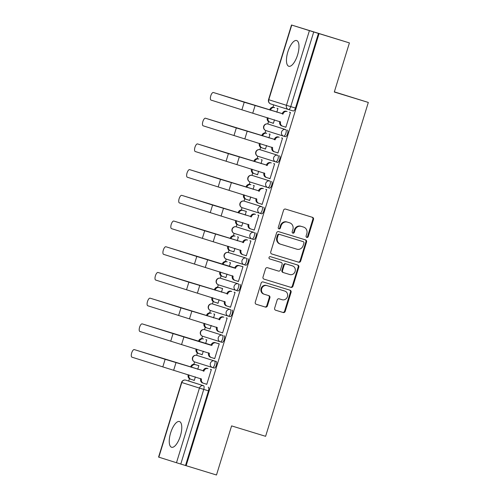 <?xml version="1.0" encoding="UTF-8"?>
<svg xmlns="http://www.w3.org/2000/svg" width="500" height="500" viewBox="0 0 500 500"><rect width="100%" height="100%" fill="white"/><g stroke="black" fill="none" stroke-linecap="round" stroke-linejoin="round"><path stroke-width="0.75" d="M306.812 237.419A1.188 1.094 107.5 0 0 308.212 236.606L313.5 219.419A1.694 1.569 107.5 0 0 312.506 217.344L285.55 209.088A1.694 1.569 107.5 0 0 283.556 210.244L278.269 227.431A1.188 1.094 107.5 0 0 278.962 228.881A1.188 1.094 107.5 0 0 280.363 228.075L281.05 225.85A5.412 5.012 107.5 0 1 287.431 222.138L289.675 222.831A5.412 5.012 107.5 0 1 289.713 222.838A5.412 5.012 107.5 0 1 292.875 229.475L292.194 231.7A1.188 1.094 107.5 0 0 292.894 233.15A1.188 1.094 107.5 0 0 294.288 232.338L294.969 230.113A5.412 5.012 107.5 0 1 301.356 226.406L303.6 227.094A5.412 5.012 107.5 0 1 303.631 227.106A5.412 5.012 107.5 0 1 306.8 233.738L306.112 235.963A1.188 1.094 107.5 0 0 306.806 237.413A1.188 1.094 107.5 0 0 306.812 237.419M306.512 237.262A1.188 1.094 107.5 0 0 307.587 236.412L312.875 219.225A1.694 1.569 107.5 0 0 311.988 217.188M278.663 228.731A1.188 1.094 107.5 0 0 279.738 227.875L280.425 225.65L281.05 225.85M292.587 233A1.188 1.094 107.5 0 0 293.663 232.144L294.35 229.919L294.969 230.113M180.381 435.938A13.45 5.1 -73 0 0 179.45 421.544A13.45 5.1 -73 0 0 170.644 432.869A13.45 5.1 -73 0 0 171.569 447.262A13.45 5.1 -73 0 0 180.381 435.938M297.587 54.931A13.45 5.1 -73 0 0 296.663 40.544A13.45 5.1 -73 0 0 287.856 51.869A13.45 5.1 -73 0 0 288.781 66.263A13.45 5.1 -73 0 0 297.587 54.931M212.4 367.519L194.781 361.975A3.45 3.188 -72.5 0 1 192.75 357.744A3.45 3.188 107.5 0 1 196.812 355.381L198.487 355.894L196.812 355.381A3.45 1.306 107 0 1 196.812 355.381A3.45 1.306 107 0 1 196.806 355.381L214.475 360.938A3.45 1.306 107 0 1 214.706 364.625A3.45 1.306 107 0 1 212.45 367.531L214.125 368.044A3.45 1.306 -73 0 0 214.125 368.05A3.45 1.306 -73 0 0 216.388 365.138A3.45 1.306 -73 0 0 216.15 361.456L198.487 355.894A3.45 1.306 -73 0 0 198.481 355.894M206.394 330.188L204.719 329.675L206.4 330.188A3.45 1.306 -73 0 0 206.394 330.188L222.381 335.231A3.45 1.306 107 0 1 222.619 338.919A3.45 1.306 107 0 1 220.356 341.825L220.356 341.825A3.45 3.188 -72.5 0 1 218.319 337.594A3.45 3.188 -72.5 0 1 222.381 335.231L204.719 329.675A3.45 3.188 107.5 0 0 200.656 332.038A3.45 3.188 -72.5 0 0 202.669 336.256A3.45 3.188 -72.5 0 0 202.694 336.269L220.312 341.812M214.306 304.481L212.625 303.962L214.306 304.481A3.45 1.306 -73 0 0 214.3 304.481L230.287 309.525A3.45 1.306 107 0 1 230.525 313.206A3.45 1.306 107 0 1 228.269 316.119A3.45 1.306 107 0 1 228.263 316.119A3.45 3.188 -72.5 0 1 226.225 311.887A3.45 3.188 -72.5 0 1 230.287 309.525L212.631 303.969A3.45 1.306 107 0 1 212.631 303.969A3.45 3.188 107.5 0 0 208.562 306.325A3.45 3.188 -72.5 0 0 210.581 310.55A3.45 3.188 -72.5 0 1 210.581 310.55L228.219 316.106M222.213 278.769L220.531 278.256L222.213 278.775A3.45 1.306 -73 0 0 222.213 278.769A3.45 1.306 -73 0 0 222.206 278.769L238.2 283.819A3.45 1.306 107 0 1 238.438 287.5A3.45 1.306 107 0 1 236.175 290.413A3.45 1.306 107 0 1 236.169 290.406A3.45 3.188 -72.5 0 1 234.137 286.175A3.45 3.188 -72.5 0 1 238.2 283.819L220.531 278.256A3.45 1.306 107 0 1 220.538 278.256A3.45 3.188 107.5 0 0 216.475 280.619A3.45 3.188 -72.5 0 0 218.487 284.844A3.45 3.188 -72.5 0 1 218.487 284.844L236.131 290.394M230.119 253.062L228.444 252.55L230.125 253.062A3.45 1.306 -73 0 0 230.119 253.062L246.106 258.106A3.45 1.306 107 0 1 246.344 261.794A3.45 1.306 107 0 1 244.081 264.7L244.081 264.7A3.45 3.188 -72.5 0 1 242.044 260.469A3.45 3.188 -72.5 0 1 246.106 258.106L228.444 252.55A3.45 3.188 107.5 0 0 224.381 254.913A3.45 3.188 -72.5 0 0 226.419 259.144L244.037 264.688M238.031 227.356L236.35 226.844L238.031 227.356A3.45 1.306 -73 0 0 238.025 227.356L254.019 232.4A3.45 1.306 107 0 1 254.25 236.088A3.45 1.306 107 0 1 251.994 238.994A3.45 1.306 107 0 1 251.988 238.994A3.45 3.188 -72.5 0 1 249.95 234.762A3.45 3.188 -72.5 0 1 254.019 232.4L236.356 226.844A3.45 1.306 107 0 1 236.35 226.844A3.45 1.306 107 0 1 236.356 226.844A3.45 3.188 107.5 0 0 232.294 229.206A3.45 3.188 -72.5 0 0 234.306 233.431A3.45 3.188 -72.5 0 1 234.306 233.431L251.944 238.981M245.938 201.65L244.262 201.131L245.944 201.65A3.45 1.306 -73 0 0 245.938 201.65L261.925 206.694A3.45 1.306 107 0 1 262.162 210.375A3.45 1.306 107 0 1 259.9 213.287L259.9 213.287A3.45 3.188 -72.5 0 1 257.863 209.056A3.45 3.188 -72.5 0 1 261.925 206.694L244.262 201.137A3.45 1.306 107 0 1 244.262 201.131A3.45 1.306 107 0 1 244.262 201.137A3.45 3.188 107.5 0 0 240.2 203.494A3.45 3.188 -72.5 0 0 242.237 207.725L259.856 213.275M253.85 175.938L252.169 175.425A3.45 1.306 107 0 1 252.169 175.425A3.45 1.306 107 0 1 252.175 175.425L253.85 175.944A3.45 1.306 -73 0 0 253.85 175.938A3.45 1.306 -73 0 0 253.844 175.938L269.831 180.987A3.45 1.306 107 0 1 270.069 184.669A3.45 1.306 107 0 1 267.812 187.581A3.45 1.306 107 0 1 267.806 187.575A3.45 3.188 -72.5 0 1 265.769 183.35A3.45 3.188 -72.5 0 1 269.831 180.987L252.175 175.425A3.45 3.188 107.5 0 0 248.106 177.787A3.45 3.188 -72.5 0 0 250.144 182.019L267.762 187.562M261.756 150.231L260.075 149.719A3.45 1.306 107 0 1 260.081 149.719L261.756 150.231A3.45 1.306 -73 0 0 261.75 150.231L277.744 155.281A3.45 1.306 107 0 1 277.981 158.963A3.45 1.306 107 0 1 275.719 161.869A3.45 1.306 107 0 1 275.712 161.869A3.45 3.188 -72.5 0 1 273.681 157.637A3.45 3.188 -72.5 0 1 277.744 155.281L260.081 149.719A3.45 3.188 107.5 0 0 256.019 152.081A3.45 3.188 -72.5 0 0 258.056 156.312L275.675 161.856M269.662 124.525L267.987 124.012L269.669 124.525A3.45 1.306 -73 0 0 269.662 124.525L285.65 129.569A3.45 1.306 107 0 1 285.887 133.256A3.45 1.306 107 0 1 283.625 136.163L283.625 136.163A3.45 3.188 -72.5 0 1 283.6 136.156L265.963 130.606A3.45 3.188 -72.5 0 1 263.925 126.375A3.45 3.188 107.5 0 1 267.987 124.012L285.65 129.569A3.45 3.188 -72.5 0 0 281.588 131.931A3.45 3.188 -72.5 0 0 283.6 136.156A3.45 3.45 0 0 0 283.625 136.163L285.3 136.675A3.45 1.306 -73 0 0 285.306 136.675A3.45 1.306 -73 0 0 287.562 133.769A3.45 1.306 -73 0 0 287.331 130.087M274.65 308.144A1.694 1.569 107.5 0 0 275.644 310.219A1.694 1.569 107.5 0 0 275.65 310.219L283.212 312.538A1.694 1.569 107.5 0 0 285.206 311.375L291.081 292.288A1.694 1.569 107.5 0 0 290.087 290.219L263.131 281.956A1.694 1.569 107.5 0 0 261.137 283.113L255.269 302.2A1.694 1.569 107.5 0 0 256.256 304.275L265.4 307.075A1.694 1.569 107.5 0 0 267.394 305.919L269.906 297.75A1.694 1.569 107.5 0 0 268.919 295.675L264.375 294.288A4.525 4.188 107.5 0 1 264.35 294.275A4.525 4.188 107.5 0 1 261.706 288.719A4.525 4.188 107.5 0 1 267.038 285.631L284.781 291.069A4.525 4.188 107.5 0 1 284.806 291.075A4.525 4.188 107.5 0 1 287.45 296.637A4.525 4.188 107.5 0 1 282.119 299.725L279.163 298.819A1.694 1.569 107.5 0 0 277.169 299.975L274.65 308.144M291.75 25.081L268.781 99.731L286.444 105.288L309.413 30.638L291.506 25L349.412 42.912L334.306 92.019L368.319 102.444L265.606 436.312L231.594 425.894L216.488 475L186.131 465.7L319.062 33.612L313.712 31.962L290.744 106.619A3.45 1.306 107 0 1 288.488 109.519A3.45 1.306 107 0 1 288.481 109.519A3.45 3.188 107.5 0 1 288.463 109.513A3.45 3.45 0 0 0 288.488 109.519L293.212 110.969L288.488 109.519M349.412 42.912L319.062 33.612M298.688 262.231A1.694 1.569 107.5 0 0 300.681 261.069L306.556 241.988A1.694 1.569 107.5 0 0 305.569 239.913L278.606 231.65A1.694 1.569 107.5 0 0 276.613 232.806L270.744 251.894A1.694 1.569 107.5 0 0 271.744 253.975L298.062 262.031A1.694 1.569 107.5 0 0 300.062 260.875L305.931 241.788A1.694 1.569 107.5 0 0 305.044 239.75M298.819 267.137L292.944 286.225A1.694 1.569 107.5 0 1 290.95 287.381L264.006 279.125A1.694 1.569 107.5 0 0 264.006 279.125A1.694 1.569 107.5 0 1 263.006 277.05L265.519 268.881A1.694 1.569 107.5 0 1 267.512 267.719L278.438 271.069A1.694 1.569 107.5 0 0 280.438 269.913L282.1 264.494A1.694 1.569 107.5 0 0 281.112 262.419A1.694 1.569 107.5 0 0 281.1 262.419L269.725 258.931A1.188 1.094 107.5 0 0 269.725 258.931L269.725 258.931A1.188 1.094 107.5 0 1 269.025 257.475A1.188 1.094 107.5 0 1 270.419 256.663L297.819 265.062A1.694 1.569 107.5 0 1 297.831 265.062A1.694 1.569 107.5 0 1 298.819 267.137L298.194 266.944L292.319 286.031L292.944 286.225M190.581 381.606L185.85 380.156L190.575 381.6A3.45 1.306 107 0 1 190.581 381.606L203.512 385.712A3.45 1.306 107 0 1 203.75 389.4L180.781 464.056L176.481 462.725L158.575 457.088L181.544 382.438L183.588 383.056M273.663 104.856L272.944 107.212M268.512 121.606L267.787 123.956M265.763 130.538L265.031 132.919M260.606 147.319L259.881 149.662M257.856 156.244L257.125 158.625M252.694 173.025L251.975 175.375M249.95 181.95L249.213 184.331M244.788 198.731L244.062 201.081M242.037 207.662L241.306 210.044M236.875 224.438L236.156 226.788M234.131 233.369L233.4 235.75M228.969 250.15L228.244 252.494M226.219 259.075L225.487 261.456M221.062 275.856L220.338 278.206M218.312 284.781L217.581 287.162M213.15 301.562L212.431 303.913M210.406 310.494L209.669 312.875M205.244 327.269L204.519 329.619M202.494 336.2L201.762 338.581M197.331 352.981L196.612 355.325M194.587 361.906L193.856 364.288M189.425 378.688L188.706 381.031M334.356 91.856L368.319 102.444M186.131 465.7L180.781 464.056M309.413 30.638L313.712 31.962M272.475 122.975L273.387 123.338L274.469 119.812M272.45 123.05L273.387 123.344M284.956 126.906L285.869 127.269L290.431 112.444L289.469 112.231M284.931 126.981L285.869 127.275M277.044 152.613L277.962 152.975L282.519 138.15L281.556 137.938M268.894 137.938L270.038 134.225L269.075 134.012M264.562 148.681L265.481 149.05L266.562 145.525M264.538 148.763L265.475 149.056M277.019 152.688L277.956 152.981M269.137 178.319L270.05 178.681L274.613 163.856L273.65 163.644M260.988 163.644L262.131 159.931L261.169 159.719M256.656 174.394L257.569 174.756L258.656 171.231M256.631 174.469L257.569 174.762M269.113 178.394L270.05 178.688M261.225 204.025L262.137 204.4L266.7 189.569L265.744 189.356M253.081 189.35L254.219 185.637L253.263 185.425M248.744 200.1L249.662 200.463L250.744 196.938M248.725 200.175L249.656 200.469M261.206 204.106L262.144 204.394M253.319 229.737L254.231 230.1L258.794 215.275L257.831 215.062M245.169 215.056L246.312 211.344L245.35 211.131M240.837 225.806L241.75 226.169M240.812 225.881L241.75 226.175L242.838 222.644M253.294 229.812L254.231 230.106M245.413 255.444L246.325 255.806L250.888 240.981L249.925 240.769M237.262 240.769L238.406 237.056L237.444 236.844M232.931 251.513L233.844 251.875L234.925 248.356M232.906 251.588L233.844 251.887M245.387 255.519L246.325 255.812M237.5 281.15L238.412 281.519L242.975 266.688L242.013 266.475M229.35 266.475L230.494 262.762L229.531 262.55M225.019 277.225L225.938 277.587L227.019 274.062M224.994 277.3L225.931 277.594M237.475 281.225L238.419 281.512M229.594 306.856L230.506 307.219L235.069 292.4L234.106 292.188M221.444 292.181L222.587 288.469L221.625 288.256M217.113 302.931L218.025 303.294M217.087 303.006L218.025 303.3L219.112 299.769M229.569 306.931L230.506 307.231M221.681 332.569L222.6 332.931L227.156 318.106L226.2 317.894M213.538 317.887L214.675 314.175L213.719 313.962M209.2 328.638L210.119 329L211.2 325.475M209.181 328.713L210.113 329.006M221.663 332.644L222.594 332.938M213.775 358.275L214.688 358.644L219.25 343.812L218.287 343.6M205.625 343.6L206.769 339.888L205.806 339.675M201.294 354.344L202.206 354.706L203.294 351.188M201.269 354.419L202.206 354.719M213.75 358.35L214.688 358.638M205.869 383.981L206.781 384.344L211.344 369.519L210.381 369.306M197.719 369.306L198.863 365.594L197.9 365.381M276.806 112.225L277.95 108.513L276.988 108.306M193.388 380.056L194.3 380.419M193.363 380.131L194.3 380.425L195.381 376.894M205.844 384.056L206.781 384.35M220.362 341.825L222.031 342.337A3.45 1.306 -73 0 0 222.037 342.337A3.45 1.306 -73 0 0 224.294 339.431A3.45 1.306 -73 0 0 224.056 335.744M229.944 316.631L228.269 316.119L229.938 316.631A3.45 1.306 -73 0 0 229.944 316.631A3.45 1.306 -73 0 0 232.206 313.725A3.45 1.306 -73 0 0 231.969 310.038M237.85 290.925L236.175 290.413L237.85 290.925A3.45 1.306 -73 0 0 240.113 288.012A3.45 1.306 -73 0 0 239.875 284.331M244.088 264.706L245.756 265.212A3.45 1.306 -73 0 0 245.763 265.219A3.45 1.306 -73 0 0 248.019 262.306A3.45 1.306 -73 0 0 247.787 258.625M253.669 239.506L251.994 238.994L253.669 239.506A3.45 1.306 -73 0 0 255.931 236.6A3.45 1.306 -73 0 0 255.694 232.919M261.581 213.8L259.9 213.287L261.575 213.8A3.45 1.306 -73 0 0 261.581 213.8A3.45 1.306 -73 0 0 263.837 210.894A3.45 1.306 -73 0 0 263.6 207.206M269.488 188.094L267.812 187.581L269.481 188.094A3.45 1.306 -73 0 0 269.488 188.094A3.45 1.306 -73 0 0 271.75 185.181A3.45 1.306 -73 0 0 271.512 181.5M277.394 162.387L275.719 161.869L277.394 162.381A3.45 1.306 -73 0 0 277.394 162.387A3.45 1.306 -73 0 0 279.656 159.475A3.45 1.306 -73 0 0 279.419 155.794M185.512 465.5L208.475 390.85A3.45 1.306 -73 0 0 208.244 387.163M318.438 33.413L295.475 108.062A3.45 1.306 107 0 1 293.212 110.969M303.044 226.919A5.412 5.012 107.5 0 0 303.012 226.906A5.412 5.012 107.5 0 0 302.975 226.9L303.6 227.094M294.35 229.919A5.412 5.012 107.5 0 1 300.731 226.213L302.975 226.9M289.119 222.656A5.412 5.012 107.5 0 0 289.088 222.644A5.412 5.012 107.5 0 0 289.056 222.631L289.675 222.831M280.425 225.65A5.412 5.012 107.5 0 1 286.806 221.944L289.056 222.631M271.631 253.931L298.062 262.031M303.913 243.119A1.188 1.094 107.5 0 0 303.212 241.669L279.556 234.419A1.188 1.094 107.5 0 0 278.163 235.231L277.444 237.575A5.412 5.012 107.5 0 0 280.606 244.213A5.412 5.012 107.5 0 0 280.637 244.219L296.806 249.175A5.412 5.012 107.5 0 0 303.194 245.469L303.913 243.119M302.606 241.475A1.188 1.094 107.5 0 0 302.594 241.475A1.188 1.094 107.5 0 0 302.587 241.469L278.938 234.225A1.188 1.094 107.5 0 0 277.538 235.031L278.163 235.231M280.575 244.2L280.012 244.025A5.412 5.012 107.5 0 1 279.981 244.013A5.412 5.012 107.5 0 1 276.819 237.381L277.538 235.031M263.888 279.088L290.325 287.188A1.694 1.569 107.5 0 0 292.319 286.031M281.112 262.419L280.487 262.225A1.694 1.569 107.5 0 0 280.487 262.225A1.694 1.569 107.5 0 0 280.481 262.219L269.631 258.894M289.781 274.544A4.525 4.188 107.5 0 0 295.113 271.462A4.525 4.188 107.5 0 0 292.469 265.9A4.525 4.188 107.5 0 0 292.444 265.894L286.194 263.975A1.694 1.569 107.5 0 0 284.2 265.138L282.531 270.556A1.694 1.569 107.5 0 0 283.531 272.631L289.781 274.544M291.875 265.712A4.525 4.188 107.5 0 0 291.85 265.706A4.525 4.188 107.5 0 0 291.819 265.694L292.444 265.894M283.512 272.625L282.906 272.431A1.694 1.569 107.5 0 0 282.906 272.431A1.694 1.569 107.5 0 1 281.906 270.356L283.575 264.938A1.694 1.569 107.5 0 1 285.569 263.781L291.819 265.694M298.194 266.944A1.694 1.569 107.5 0 0 297.306 264.906M284.212 290.887A4.525 4.188 107.5 0 0 284.181 290.881A4.525 4.188 107.5 0 0 284.156 290.869L284.781 291.069M264.319 294.269L263.75 294.088A4.525 4.188 107.5 0 1 263.725 294.081A4.525 4.188 107.5 0 1 261.081 288.519A4.525 4.188 107.5 0 1 266.413 285.438L284.156 290.869M256.15 304.237L264.775 306.881A1.694 1.569 107.5 0 0 266.769 305.719L269.281 297.55A1.694 1.569 107.5 0 0 268.394 295.519M275.538 310.181L282.587 312.337A1.694 1.569 107.5 0 0 284.581 311.181L290.456 292.094A1.694 1.569 107.5 0 0 289.569 290.056M231.887 98.212A3.962 1.506 107 0 1 231.894 98.219L229.913 97.613A3.962 1.506 -73 0 0 229.913 97.606A3.962 1.506 -73 0 0 229.581 97.6M229.913 97.606L231.894 98.219A3.962 1.506 107 0 1 231.9 98.219L229.913 97.613M269.706 109.95L269.781 109.7A3.45 3.188 -72.5 0 1 273.844 107.344L274.656 107.594A3.45 3.188 107.5 0 0 270.594 109.956L270.519 110.206M273.844 107.344L274.656 107.594M268.156 117.881L268.106 118.031A3.45 3.188 107.5 0 0 270.144 122.263L273.412 123.263M270.1 122.25L269.331 122.006A3.45 3.188 -72.5 0 1 267.3 117.775L267.344 117.631M215.356 93.125L213.375 92.513A3.962 1.506 -73 0 0 213.369 92.513A3.962 1.506 -73 0 0 210.769 95.856A3.962 1.506 -73 0 0 211.044 100.094L241.9 109.806L244.231 102.225L215.35 93.119A3.962 1.506 107 0 1 215.356 93.125L282.262 113.631A3.45 3.188 -72.5 0 1 286.325 111.269L287.137 111.525A3.45 3.188 107.5 0 0 283.075 113.888L244.231 102.225M282.188 113.875L283 114.131M241.9 109.806L280.587 121.962A3.45 3.188 107.5 0 0 282.606 126.181L281.812 125.938A3.45 3.188 -72.5 0 1 279.781 121.706L279.85 121.463M281.794 125.931L282.606 126.181A3.45 3.188 107.5 0 0 282.625 126.194L285.894 127.194M223.981 123.925A3.962 1.506 107 0 1 223.988 123.925L222.006 123.319A3.962 1.506 -73 0 0 222 123.319A3.962 1.506 -73 0 0 221.675 123.306M223.988 123.925L222.006 123.319L223.988 123.925M261.794 135.656L261.875 135.412A3.45 3.188 -72.5 0 1 265.938 133.05L266.75 133.306A3.45 3.188 107.5 0 0 262.681 135.662L262.606 135.912M265.938 133.05L266.75 133.306M260.244 143.588L260.2 143.737A3.45 3.188 107.5 0 0 262.238 147.969L265.5 148.969M262.194 147.956L261.425 147.713A3.45 3.188 -72.5 0 1 259.387 143.488L259.431 143.338M216.081 149.631L214.1 149.025L216.075 149.631A3.962 1.506 107 0 1 216.081 149.631L214.1 149.025A3.962 1.506 -73 0 0 214.094 149.025A3.962 1.506 -73 0 0 213.769 149.012M253.888 161.363L253.962 161.119A3.45 3.188 -72.5 0 1 258.031 158.756L258.837 159.012A3.45 3.188 107.5 0 0 254.775 161.375L254.7 161.619M258.031 158.756L258.837 159.012M252.338 169.294L252.294 169.45A3.45 3.188 107.5 0 0 254.306 173.669A3.45 3.188 107.5 0 0 254.325 173.681L257.594 174.681M254.288 173.663L253.519 173.425A3.45 3.188 -72.5 0 1 251.481 169.194L251.525 169.044M207.438 118.825A3.962 1.506 107 0 1 207.444 118.831L205.463 118.225A3.962 1.506 -73 0 0 205.463 118.219A3.962 1.506 -73 0 0 202.862 121.569A3.962 1.506 -73 0 0 203.131 125.8L233.994 135.512L236.325 127.938L205.463 118.225L274.356 139.338A3.45 3.188 -72.5 0 1 278.419 136.975L279.231 137.231A3.45 3.188 107.5 0 0 275.163 139.594L236.325 127.938M274.275 139.588L275.087 139.838M274.675 151.888L273.906 151.644A3.45 3.188 -72.5 0 1 271.869 147.413L271.944 147.169M277.981 152.9L274.719 151.9A3.45 3.188 107.5 0 1 272.681 147.669L233.994 135.512M199.537 144.537L197.556 143.931A3.962 1.506 -73 0 0 197.55 143.931A3.962 1.506 -73 0 0 194.95 147.275A3.962 1.506 -73 0 0 195.225 151.512L226.081 161.225L228.412 153.644L199.531 144.537A3.962 1.506 107 0 1 199.537 144.537L266.444 165.044A3.45 3.188 -72.5 0 1 270.512 162.688L271.319 162.938A3.45 3.188 107.5 0 0 267.256 165.3L228.412 153.644M266.369 165.294L267.181 165.55M226.081 161.225L264.775 173.375A3.45 3.188 107.5 0 0 266.788 177.6L266 177.35A3.45 3.188 -72.5 0 1 263.962 173.119L264.037 172.881M265.975 177.344L266.788 177.6A3.45 3.188 107.5 0 0 266.806 177.606L270.075 178.606M208.169 175.338L206.188 174.731L208.169 175.338A3.962 1.506 107 0 1 208.169 175.338L206.188 174.731A3.962 1.506 -73 0 0 205.856 174.725M245.981 187.075L246.056 186.825A3.45 3.188 -72.5 0 1 250.119 184.462L250.931 184.719A3.45 3.188 107.5 0 0 246.869 187.081L246.788 187.325M250.119 184.462L250.931 184.719M244.431 195L244.381 195.156A3.45 3.188 107.5 0 0 246.419 199.387L249.681 200.387M246.375 199.375L245.606 199.131A3.45 3.188 -72.5 0 1 243.569 194.9L243.619 194.756M200.256 201.044A3.962 1.506 107 0 1 200.256 201.05L198.281 200.444A3.962 1.506 -73 0 0 198.275 200.438A3.962 1.506 -73 0 0 197.95 200.431M200.256 201.05A3.962 1.506 107 0 1 200.263 201.05L198.281 200.444L200.256 201.05M238.069 212.781L238.144 212.531A3.45 3.188 -72.5 0 1 242.213 210.169L243.025 210.425A3.45 3.188 107.5 0 0 238.956 212.787L238.881 213.038M246.287 211.425L243.025 210.425M236.519 220.712L236.475 220.863A3.45 3.188 107.5 0 0 238.512 225.094L241.775 226.094M238.469 225.081L237.7 224.838A3.45 3.188 -72.5 0 1 235.662 220.606L235.706 220.463M246.287 211.419L242.213 210.169M192.356 226.756L190.369 226.15L192.35 226.756A3.962 1.506 107 0 1 192.356 226.756A3.962 1.506 107 0 1 192.35 226.756L190.369 226.15A3.962 1.506 -73 0 0 190.037 226.137M230.162 238.487L230.238 238.244A3.45 3.188 -72.5 0 1 234.3 235.881L235.113 236.137A3.45 3.188 107.5 0 0 231.05 238.494L230.975 238.744M234.3 235.881L235.113 236.137M228.612 246.419L228.562 246.569A3.45 3.188 107.5 0 0 230.6 250.8L233.869 251.8M230.556 250.787L229.788 250.544A3.45 3.188 -72.5 0 1 227.756 246.312L227.8 246.169M191.631 170.244L189.644 169.638A3.962 1.506 -73 0 0 187.044 172.981A3.962 1.506 -73 0 0 187.312 177.219L218.175 186.931L220.506 179.35L191.625 170.244A3.962 1.506 107 0 1 191.625 170.244A3.962 1.506 107 0 1 191.631 170.244L258.538 190.756A3.45 3.188 -72.5 0 1 262.6 188.394L263.412 188.65A3.45 3.188 107.5 0 0 259.35 191.006L220.506 179.35M258.463 191L259.269 191.256M258.856 203.3L258.087 203.056A3.45 3.188 -72.5 0 1 256.05 198.831L256.125 198.588M262.162 204.312L258.9 203.312A3.45 3.188 107.5 0 1 256.863 199.081L218.175 186.931M181.737 195.344A3.962 1.506 -73 0 0 181.731 195.344A3.962 1.506 -73 0 0 179.137 198.688A3.962 1.506 -73 0 0 179.406 202.925L210.269 212.638L212.6 205.056L183.719 195.95A3.962 1.506 107 0 1 183.719 195.95L250.625 216.462A3.45 3.188 -72.5 0 1 254.694 214.1L255.506 214.356A3.45 3.188 107.5 0 0 251.438 216.719L212.6 205.056M250.55 216.706L251.363 216.962M250.95 229.006L250.181 228.769A3.45 3.188 -72.5 0 1 248.144 224.537L248.219 224.294M254.256 230.025L250.994 229.025A3.45 3.188 107.5 0 1 250.969 229.013A3.45 3.188 107.5 0 1 248.956 224.794L210.269 212.638M173.831 221.056A3.962 1.506 -73 0 0 173.825 221.05A3.962 1.506 -73 0 0 171.225 224.4A3.962 1.506 -73 0 0 171.5 228.631L202.356 238.344L204.688 230.769L175.812 221.663A3.962 1.506 107 0 1 175.806 221.663A3.962 1.506 107 0 1 175.812 221.663L242.719 242.169A3.45 3.188 -72.5 0 1 246.781 239.806L247.594 240.062A3.45 3.188 107.5 0 0 243.531 242.425L204.688 230.769M242.644 242.419L243.456 242.669M243.038 254.719L242.269 254.475A3.45 3.188 -72.5 0 1 240.238 250.244L240.306 250M246.35 255.731L243.081 254.731A3.45 3.188 107.5 0 1 241.044 250.5L202.356 238.344M184.444 252.463L182.463 251.856L184.444 252.463A3.962 1.506 107 0 1 184.444 252.463L182.463 251.856A3.962 1.506 -73 0 0 182.456 251.856A3.962 1.506 -73 0 0 182.131 251.844M222.25 264.194L222.331 263.95A3.45 3.188 -72.5 0 1 226.394 261.588L227.206 261.844A3.45 3.188 107.5 0 0 223.137 264.206L223.062 264.45M226.394 261.588L227.206 261.844M220.7 272.125L220.656 272.281A3.45 3.188 107.5 0 0 222.694 276.506L225.956 277.512M221.863 276.25L221.881 276.256A3.45 3.188 -72.5 0 1 219.844 272.025L219.887 271.875M167.9 247.369L165.919 246.762A3.962 1.506 -73 0 0 163.319 250.106A3.962 1.506 -73 0 0 163.588 254.344L194.45 264.056L196.781 256.475L167.9 247.369A3.962 1.506 107 0 1 167.9 247.369L234.812 267.875A3.45 3.188 -72.5 0 1 238.875 265.512L242.956 266.762M234.731 268.125L196.781 256.475M242.95 266.769L239.688 265.769A3.45 3.188 107.5 0 0 235.619 268.131L235.544 268.381M235.131 280.425L234.363 280.181A3.45 3.188 -72.5 0 1 232.325 275.95L232.4 275.712M238.438 281.438L235.175 280.438A3.45 3.188 107.5 0 1 233.137 276.206L194.45 264.056M176.537 278.169L174.556 277.562L176.531 278.169A3.962 1.506 107 0 1 176.537 278.169L174.556 277.562A3.962 1.506 -73 0 0 174.55 277.562A3.962 1.506 -73 0 0 174.225 277.556M214.344 289.906L214.419 289.656A3.45 3.188 -72.5 0 1 218.487 287.294L219.294 287.55A3.45 3.188 107.5 0 0 215.231 289.913L215.156 290.156M222.562 288.55L219.294 287.55M212.794 297.831L212.75 297.987A3.45 3.188 107.5 0 0 214.781 302.219L218.05 303.219M213.95 301.956L213.975 301.962A3.45 3.188 -72.5 0 1 211.938 297.731L211.981 297.587M222.562 288.544L218.487 287.294M159.994 273.075L158.012 272.469A3.962 1.506 -73 0 0 158.006 272.469A3.962 1.506 -73 0 0 155.406 275.812A3.962 1.506 -73 0 0 155.681 280.05L186.537 289.762L188.869 282.181L159.987 273.075A3.962 1.506 107 0 1 159.994 273.075L226.9 293.581A3.45 3.188 -72.5 0 1 230.969 291.225L231.775 291.481A3.45 3.188 107.5 0 0 227.712 293.837L188.869 282.181M226.825 293.831L227.638 294.088M227.225 306.131L226.456 305.887A3.45 3.188 -72.5 0 1 224.419 301.656L224.494 301.419M230.531 307.144L227.262 306.144A3.45 3.188 107.5 0 1 225.231 301.913L186.537 289.762M168.625 303.881L166.644 303.269L168.625 303.875A3.962 1.506 107 0 1 168.625 303.881A3.962 1.506 107 0 1 168.625 303.875L166.644 303.269A3.962 1.506 -73 0 0 166.312 303.263M206.438 315.613L206.513 315.363A3.45 3.188 -72.5 0 1 210.575 313L211.388 313.256A3.45 3.188 107.5 0 0 207.325 315.619L207.244 315.869M210.575 313L211.388 313.256M204.887 323.544L204.838 323.694A3.45 3.188 107.5 0 0 206.875 327.925L210.138 328.925M206.044 327.663L206.062 327.669A3.45 3.188 -72.5 0 1 204.025 323.438L204.075 323.294M152.075 298.781A3.962 1.506 107 0 1 152.081 298.781L150.1 298.175A3.962 1.506 -73 0 0 147.5 301.519A3.962 1.506 -73 0 0 147.769 305.756L178.631 315.469L180.963 307.887L152.081 298.781A3.962 1.506 107 0 1 152.088 298.781L218.994 319.294A3.45 3.188 -72.5 0 1 223.056 316.931L223.869 317.188A3.45 3.188 107.5 0 0 219.806 319.55L180.963 307.887M218.919 319.538L219.725 319.794M219.312 331.838L218.544 331.6A3.45 3.188 -72.5 0 1 216.506 327.369L216.581 327.125M222.619 332.856L219.356 331.85A3.45 3.188 107.5 0 0 219.356 331.85A3.45 3.188 107.5 0 1 217.319 327.625L178.631 315.469M158.731 328.981L160.712 329.588A3.962 1.506 107 0 1 160.719 329.588L158.737 328.981A3.962 1.506 -73 0 0 158.731 328.981A3.962 1.506 -73 0 0 158.406 328.969M198.525 341.319L198.6 341.069A3.45 3.188 -72.5 0 1 202.669 338.713L203.481 338.969A3.45 3.188 107.5 0 0 199.412 341.325L199.338 341.575M202.669 338.713L203.481 338.969M196.975 349.25L196.931 349.4A3.45 3.188 107.5 0 0 198.969 353.631L202.231 354.631M198.131 353.369L198.156 353.375A3.45 3.188 -72.5 0 1 196.119 349.144L196.163 349M144.169 324.487A3.962 1.506 107 0 1 144.175 324.494L142.194 323.881A3.962 1.506 -73 0 0 142.188 323.881A3.962 1.506 -73 0 0 139.594 327.231A3.962 1.506 -73 0 0 139.863 331.463L170.725 341.175L173.056 333.594L142.194 323.881L211.081 345A3.45 3.188 -72.5 0 1 215.15 342.638L219.225 343.888M211.006 345.25L173.056 333.594M219.225 343.894L215.963 342.894A3.45 3.188 107.5 0 0 211.894 345.256L211.819 345.5M211.406 357.55L210.637 357.306A3.45 3.188 -72.5 0 1 208.6 353.075L208.675 352.831M214.713 358.562L211.45 357.562A3.45 3.188 107.5 0 0 211.45 357.562A3.45 3.188 107.5 0 1 209.412 353.331L170.725 341.175M152.812 355.294L150.825 354.688L152.806 355.294A3.962 1.506 107 0 1 152.812 355.294A3.962 1.506 107 0 1 152.806 355.294L150.825 354.688A3.962 1.506 -73 0 0 150.494 354.675M190.619 367.025L190.694 366.781A3.45 3.188 -72.5 0 1 194.756 364.419L195.569 364.675A3.45 3.188 107.5 0 0 191.506 367.038L191.431 367.281M198.837 365.675L195.569 364.675M189.069 374.956L189.019 375.112A3.45 3.188 107.5 0 0 191.056 379.338L194.325 380.344M191.012 379.325L190.244 379.087A3.45 3.188 -72.5 0 1 188.212 374.856L188.256 374.706M198.837 365.669L194.756 364.419M136.269 350.2L134.288 349.594A3.962 1.506 -73 0 0 134.281 349.594A3.962 1.506 -73 0 0 131.681 352.938A3.962 1.506 -73 0 0 131.956 357.175L162.812 366.887L165.144 359.306L136.263 350.2A3.962 1.506 107 0 1 136.269 350.2L203.175 370.706A3.45 3.188 -72.5 0 1 207.237 368.344L208.05 368.6A3.45 3.188 107.5 0 0 203.988 370.962L165.144 359.306M203.1 370.956L203.912 371.213M203.494 383.256L202.725 383.013A3.45 3.188 -72.5 0 1 200.694 378.781L200.763 378.544M206.806 384.269L203.538 383.269A3.45 3.188 107.5 0 1 201.5 379.038L162.812 366.887M307.587 236.412L308.212 236.606M279.738 227.875L280.363 228.075M293.663 232.144L294.288 232.338M185.85 380.156A3.45 3.45 0 0 0 181.544 382.438L181.788 382.519A3.45 3.188 -72.5 0 1 185.85 380.156L185.85 380.156A3.45 1.306 107 0 1 185.85 380.156L203.512 385.712A3.45 3.188 -72.5 0 0 199.45 388.075L181.788 382.519L158.825 457.169M176.481 462.725L199.45 388.075L208.475 390.85M288.438 109.506L270.819 103.963A3.45 3.188 107.5 0 0 270.819 103.963L288.463 109.513A3.45 3.188 107.5 0 1 286.444 105.288L295.475 108.062M216.15 361.456L214.475 360.938A3.45 3.188 -72.5 0 0 210.406 363.3A3.45 3.188 -72.5 0 0 212.425 367.525A3.45 1.306 107 0 1 212.444 367.531A3.45 3.188 -72.5 0 1 212.425 367.525A3.45 3.45 0 0 0 212.45 367.531L194.762 361.969A3.45 3.45 0 0 1 192.506 357.656A3.45 3.45 0 0 1 196.806 355.381M268.781 99.731L268.538 99.65A3.45 3.45 0 0 0 270.8 103.956A3.45 3.188 107.5 0 1 268.781 99.731M300.731 226.213L301.356 226.406M286.806 221.944L287.431 222.138M312.875 219.225L313.5 219.419M305.931 241.788L306.556 241.988M300.062 260.875L300.681 261.069M278.938 234.225L279.556 234.419M276.819 237.381L277.444 237.575M290.325 287.188L290.95 287.381M280.481 262.219L281.1 262.419M285.569 263.781L286.194 263.975M283.575 264.938L284.2 265.138M281.906 270.356L282.531 270.556M266.413 285.438L267.038 285.631M269.281 297.55L269.906 297.75M266.769 305.719L267.394 305.919M264.775 306.881L265.4 307.075M290.456 292.094L291.081 292.288M284.581 311.181L285.206 311.375M282.587 312.337L283.212 312.538M269.781 109.7L270.594 109.956M267.3 117.775L268.106 118.031M283.075 113.888L282.262 113.631M252.756 113.162L255.087 105.581M287.137 111.525L286.325 111.269M280.587 121.962L279.781 121.706M261.875 135.412L262.681 135.662M259.387 143.488L260.2 143.737M253.962 161.119L254.775 161.375M251.481 169.194L252.294 169.45M275.163 139.594L274.356 139.338M244.844 138.869L247.175 131.287M279.231 137.231L278.419 136.975M272.681 147.669L271.869 147.413M267.256 165.3L266.444 165.044M236.938 164.575L239.269 156.994M271.319 162.938L270.512 162.688M264.775 173.375L263.962 173.119M246.056 186.825L246.869 187.081M243.569 194.9L244.381 195.156M238.144 212.531L238.956 212.787M235.662 220.606L236.475 220.863M230.238 238.244L231.05 238.494M227.756 246.312L228.562 246.569M259.35 191.006L258.538 190.756M229.031 190.281L231.363 182.7M263.412 188.65L262.6 188.394M256.863 199.081L256.05 198.831M251.438 216.719L250.625 216.462M221.119 215.994L223.45 208.412M255.506 214.356L254.694 214.1M248.956 224.794L248.144 224.537M243.531 242.425L242.719 242.169M213.212 241.7L215.544 234.119M247.594 240.062L246.781 239.806M241.044 250.5L240.238 250.244M222.331 263.95L223.137 264.206M219.844 272.025L220.656 272.281M235.619 268.131L234.812 267.875M205.3 267.406L207.631 259.825M239.688 265.769L238.875 265.512M233.137 276.206L232.325 275.95M214.419 289.656L215.231 289.913M211.938 297.731L212.75 297.987M227.712 293.837L226.9 293.581M197.394 293.113L199.725 285.531M231.775 291.481L230.969 291.225M225.231 301.913L224.419 301.656M206.513 315.363L207.325 315.619M204.025 323.438L204.838 323.694M219.806 319.55L218.994 319.294M189.488 318.819L191.819 311.244M223.869 317.188L223.056 316.931M217.319 327.625L216.506 327.369M160.719 329.588L158.737 328.981M198.6 341.069L199.412 341.325M196.119 349.144L196.931 349.4M211.894 345.256L211.081 345M181.575 344.531L183.906 336.95M215.963 342.894L215.15 342.638M209.412 353.331L208.6 353.075M190.694 366.781L191.506 367.038M188.212 374.856L189.019 375.112M203.988 370.962L203.175 370.706M173.669 370.238L176 362.656M208.05 368.6L207.237 368.344M201.5 379.038L200.694 378.781M285.306 136.675L283.625 136.163M283.6 136.156L265.944 130.6A3.45 3.45 0 0 1 263.681 126.287A3.45 3.45 0 0 1 267.987 124.012M245.763 265.219L244.081 264.7A3.45 3.45 0 0 1 244.056 264.694L226.4 259.137A3.45 3.45 0 0 1 224.137 254.825A3.45 3.45 0 0 1 228.444 252.55M222.037 342.337L220.356 341.825A3.45 3.45 0 0 0 220.356 341.825L202.669 336.256A3.45 3.45 0 0 1 200.413 331.95A3.45 3.45 0 0 1 204.719 329.675M214.125 368.05L212.45 367.531M260.075 149.719A3.45 3.45 0 0 0 255.775 151.994A3.45 3.45 0 0 0 258.031 156.306L275.694 161.863A3.45 3.45 0 0 0 275.719 161.869M252.169 175.425A3.45 3.45 0 0 0 247.869 177.7A3.45 3.45 0 0 0 250.125 182.013L267.787 187.569A3.45 3.45 0 0 0 267.812 187.581M244.262 201.131A3.45 3.45 0 0 0 239.956 203.406A3.45 3.45 0 0 0 242.213 207.719L259.875 213.281A3.45 3.45 0 0 0 259.9 213.287M236.35 226.844A3.45 3.45 0 0 0 232.05 229.119A3.45 3.45 0 0 0 234.306 233.431L251.969 238.988A3.45 3.45 0 0 0 251.994 238.994M220.531 278.256A3.45 3.45 0 0 0 216.231 280.531A3.45 3.45 0 0 0 218.487 284.844L236.15 290.4A3.45 3.45 0 0 0 236.175 290.413M212.625 303.962A3.45 3.45 0 0 0 208.325 306.238A3.45 3.45 0 0 0 210.581 310.55L228.244 316.112A3.45 3.45 0 0 0 228.269 316.119M291.506 25L268.538 99.65M303.012 226.906L303.631 227.106M289.088 222.644L289.713 222.838M279.981 244.013L280.606 244.213M291.85 265.706L292.469 265.9M282.894 272.431L283.519 272.625M284.181 290.881L284.806 291.075M263.725 294.081L264.35 294.275M269.312 122L270.125 122.256M261.406 147.706L262.213 147.963M253.494 173.419L254.306 173.669M274.694 151.894L273.888 151.637M245.588 199.125L246.4 199.381M237.675 224.831L238.487 225.087M229.769 250.538L230.581 250.794M258.881 203.306L258.069 203.05M181.731 195.344L183.719 195.95M250.969 229.013L250.156 228.762M173.825 221.05L175.806 221.663M243.062 254.725L242.25 254.469M235.15 280.431L234.344 280.175M227.244 306.137L226.431 305.881M219.338 331.844L218.525 331.594M211.425 357.556L210.613 357.3M190.225 379.081L191.038 379.331M203.519 383.263L202.706 383.006"/></g></svg>
